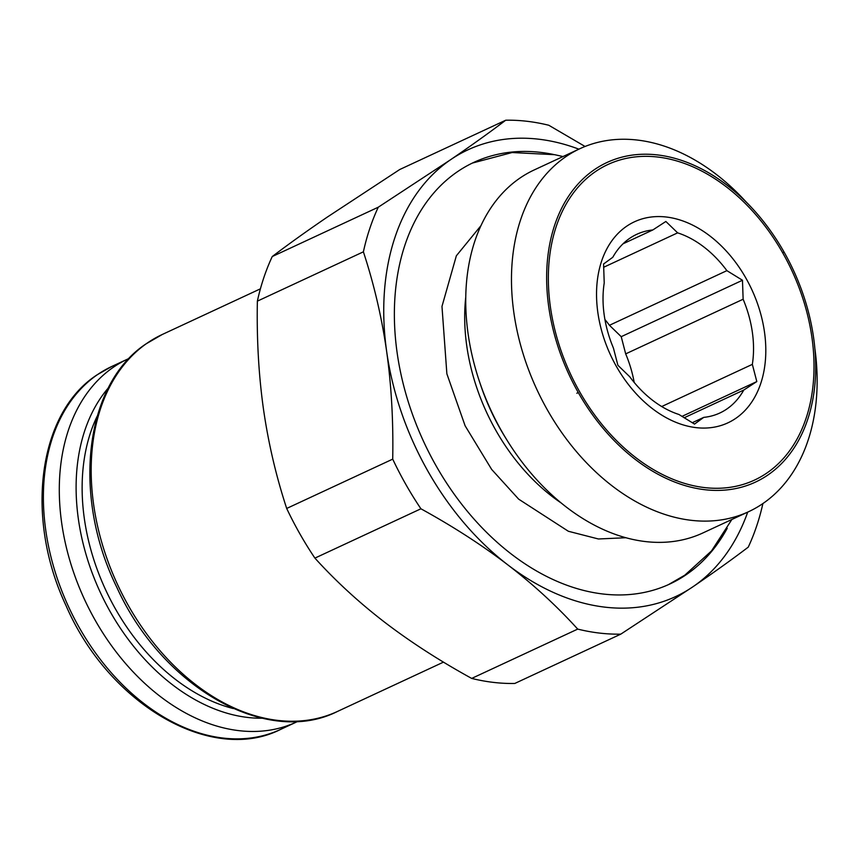 <?xml version="1.0" encoding="UTF-8"?>
<svg xmlns="http://www.w3.org/2000/svg" width="859" height="859" viewBox="0 0 859 859"><rect width="100%" height="100%" fill="white"/><g stroke="black" fill="none" stroke-linecap="round" stroke-linejoin="round"><path stroke-width="1.29" d="M298.052 721.281A200.147 140.554 -114.9 0 1 296.538 722A200.147 140.554 -114.9 0 1 89.755 610.18A200.147 140.554 -114.9 0 1 113.592 367.094A200.147 140.554 65.1 0 1 127.701 359.062L111.799 366.46A200.147 140.554 65.1 0 0 97.69 374.492A200.147 140.554 -114.9 0 0 73.853 617.578A200.147 140.554 -114.9 0 0 280.635 729.398C211.743 764.446 108.857 704.595 66.1 605.767C24.449 517.601 38.204 412.664 97.25 374.739L111.799 366.46M129.215 358.364A200.147 140.554 65.1 0 0 127.701 359.062M578.88 149.165A246.329 172.992 65.1 0 0 450.599 159.71A246.329 172.992 65.1 0 0 386.657 351.471C391.414 385.573 393.433 421.458 392.713 459.136A269.425 189.205 65.1 0 0 405.92 484.573A269.425 189.205 65.1 0 0 420.921 508.786L314.909 558.114C335.729 581.092 358.987 602.47 384.692 622.26C410.516 642.006 439.518 660.721 471.688 678.417A269.425 189.205 -114.9 0 0 514.777 683.463L620.789 634.146L693.127 586.633A246.329 172.992 65.1 0 0 747.717 512.104M314.909 558.114A269.425 189.205 -114.9 0 1 299.909 533.89A269.425 189.205 -114.9 0 1 286.691 508.453L392.713 459.136M420.921 508.786C453.101 526.481 482.103 545.197 507.916 564.943A246.329 172.992 65.1 0 0 693.127 586.633C714.012 572.362 732.394 559.198 748.253 547.14A269.425 189.205 -114.9 0 0 762.899 503.557M585.054 146.47L548.804 125.264A269.425 189.205 -114.9 0 0 505.726 120.217C489.855 132.275 471.484 145.439 450.599 159.71L378.261 207.212A269.425 189.205 -114.9 0 0 363.389 251.827C374.019 284.222 381.783 317.443 386.657 351.471A246.329 172.992 65.1 0 0 428.018 471.366A246.329 172.992 65.1 0 0 507.916 564.943C533.632 584.732 556.89 606.121 577.71 629.099L471.688 678.417M742.477 280.259L743.132 299.233A98.527 69.192 -114.9 0 1 752.344 364.366L756.811 381.568L743.776 390.05A98.527 69.192 -114.9 0 1 719.842 413.007A98.527 69.192 -114.9 0 1 703.736 417.377L694.523 424.088L678.932 414.478A98.527 69.192 -114.9 0 1 629.679 376.682L617.9 365.29L613.433 348.099A98.527 69.192 -114.9 0 1 604.221 282.965L603.576 263.992L612.789 257.281A98.527 69.192 -114.9 0 1 636.723 234.324A98.527 69.192 -114.9 0 1 652.829 229.954L665.865 221.472L677.633 232.853A98.527 69.192 -114.9 0 1 726.886 270.649L742.477 280.259L621.218 336.674L625.685 353.876A98.527 69.192 -114.9 0 1 634.2 382.448M752.344 364.366L661.709 406.532M743.132 299.233L625.685 353.876M703.736 417.377L692.247 422.725M743.776 390.05L684.161 417.785M745.902 278.133A110.854 77.847 -114.9 0 1 735.744 418.376A110.854 77.847 -114.9 0 1 616.44 366.503A110.854 77.847 -114.9 0 1 626.608 226.261A110.854 77.847 -114.9 0 1 745.902 278.133M756.811 381.568L681.949 416.39M677.633 232.853L603.641 267.278M726.886 270.649L609.45 325.282L621.218 336.674M652.829 229.954L623 243.827M604.929 319.527A98.527 69.192 -114.9 0 1 609.45 325.282M579.589 391.661A173.969 122.171 -114.9 0 1 593.043 173.325A173.969 122.171 -114.9 0 1 778.404 245.599A173.969 122.171 -114.9 0 1 782.764 252.975A173.969 122.171 -114.9 0 1 802.489 297.375A173.969 122.171 -114.9 0 1 751.797 481.287A173.969 122.171 -114.9 0 1 579.589 391.661M746.707 202.584A200.147 140.554 65.1 0 0 579.857 148.714A200.147 140.554 65.1 0 0 547.408 409.958A200.147 140.554 65.1 0 0 748.704 511.653A200.147 140.554 65.1 0 0 814.976 349.323M579.857 148.714L534.148 169.975A200.147 140.554 65.1 0 0 479 380.15A200.147 140.554 65.1 0 0 501.688 431.218A200.147 140.554 65.1 0 0 506.713 439.711A200.147 140.554 65.1 0 0 702.984 532.913L748.704 511.653M727.24 528.253A232.478 163.264 -114.9 0 1 669.923 583.959A232.478 163.264 -114.9 0 1 436.104 465.836A232.478 163.264 -114.9 0 1 473.803 162.394A232.478 163.264 -114.9 0 1 553.4 154.448M620.789 634.146A269.425 189.205 -114.9 0 1 577.71 629.099M363.389 251.827L257.367 301.144A269.425 189.205 -114.9 0 1 272.249 256.54L378.261 207.212M505.726 120.217L399.703 169.534L327.376 217.037C306.48 231.307 288.109 244.471 272.249 256.54M257.367 301.144C256.648 338.833 258.666 374.717 263.423 408.798C268.309 442.847 276.061 476.058 286.691 508.453M576.84 393.229L578.279 392.552A176.202 123.739 -114.9 0 1 606.851 162.555A176.202 123.739 -114.9 0 1 784.074 252.084L782.635 252.75L784.074 252.084A176.202 123.739 -114.9 0 1 755.501 482.082A176.202 123.739 -114.9 0 1 578.279 392.552L576.84 393.229M233.208 708.535A185.834 130.504 -114.9 0 1 105.721 590.026A185.834 130.504 -114.9 0 1 97.196 416.175M262.188 718.221A191.149 134.24 -114.9 0 1 100.363 592.517A191.149 134.24 -114.9 0 1 108.459 387.774M162.211 334.516L145.794 344.029C84.493 384.671 71.684 495.686 116.813 587.298C162.222 687.597 267.085 747.137 337.544 711.413A207.846 145.955 -114.9 0 1 123.32 596.275A207.846 145.955 -114.9 0 1 146.277 343.75A207.846 145.955 -114.9 0 1 147.565 342.848A207.846 145.955 -114.9 0 1 162.211 334.516L260.417 288.828M479 380.15L480.127 383.543A178.479 125.339 65.1 0 0 500.357 429.092A178.479 125.339 -114.9 0 0 504.834 436.662L506.713 439.711M561.453 503.17A173.969 122.171 -114.9 0 1 495.965 430.563A173.969 122.171 65.1 0 1 465.728 297.397M296.538 722L280.635 729.398M443.48 662.128L337.544 711.413M480.879 225.756L456.354 255.789L441.977 306.427L446.873 373.837L465.095 425.753L491.659 469.433L518.653 499.143L568.368 531.27L598.412 538.98L626.018 537.723M731.868 519.48L711.52 550.92L684.806 575.176L668.452 584.625M472.364 163.07L512.114 152.537L554.646 154.684L563.021 156.542"/></g></svg>
